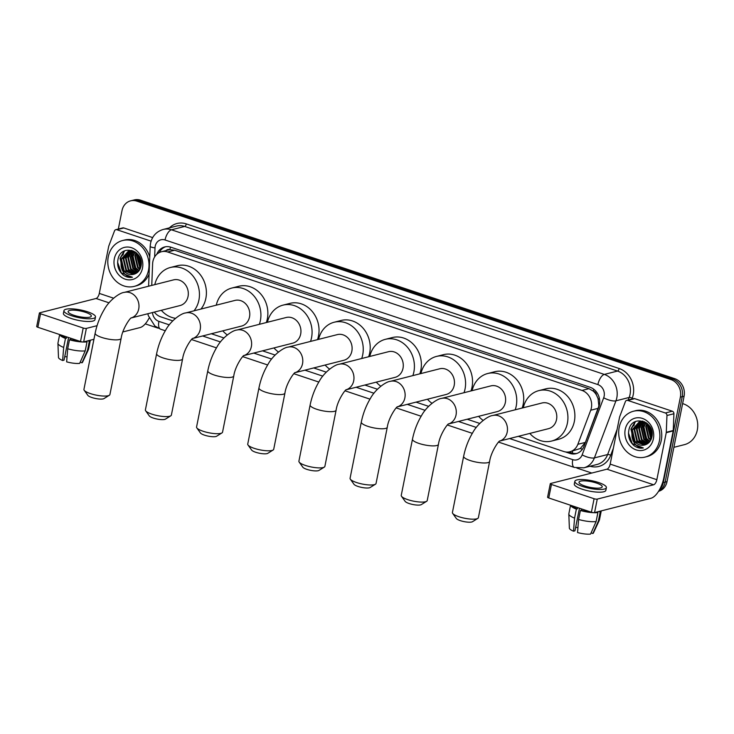 <?xml version="1.0" encoding="UTF-8"?>
<svg xmlns="http://www.w3.org/2000/svg" width="734" height="734" viewBox="0 0 734 734"><rect width="100%" height="100%" fill="white"/><g stroke="black" fill="none" stroke-linecap="round" stroke-linejoin="round"><path stroke-width="1.1" d="M518.36 436.326L563.74 451.493A14.194 12.239 -104.3 0 0 569.933 451.749L580.346 448.483L585.393 442.4L598.861 406.049L598.072 398.635L596.476 395.066A4.734 4.083 -104.3 0 0 593.32 391.084A14.194 6.276 -71.5 0 1 593.751 389.231M569.933 451.749A14.194 12.239 -104.3 0 0 577.851 444.309L590.714 410.233A14.194 12.239 -104.3 0 0 591.365 407.957A14.194 12.239 -104.3 0 0 581.998 390.433L167.664 252.001A14.194 12.239 -104.3 0 0 161.471 251.734A14.194 12.239 -104.3 0 0 152.617 263.864L151.755 285.407M593.32 391.084L593.109 391.011A14.194 12.239 75.7 0 1 596.476 395.066M161.471 251.734L168.435 249.973A14.194 12.239 75.7 0 1 170.114 249.688L169.903 249.615A4.734 4.083 -104.3 0 0 166.086 250.569M593.109 391.011L588.971 388.662L174.637 250.23L170.114 249.688M154.314 312.088A14.194 12.239 -104.3 0 0 160.764 316.849L172.756 320.859M211.346 333.75L223.925 337.952M262.515 350.843L275.094 355.045M313.684 367.945L326.263 372.147M364.853 385.038L377.432 389.24M416.022 402.131L428.601 406.333M467.191 419.233L479.77 423.435M118.33 229.036L122.018 210.575A14.194 12.239 75.7 0 1 130.597 200.85L132.45 200.382A14.194 12.239 75.7 0 1 138.643 200.639L672.867 379.129A14.194 12.239 75.7 0 1 682.235 396.654L665.169 482.082A14.194 12.239 75.7 0 1 658.765 490.991A14.194 12.239 75.7 0 0 665.169 482.082L682.235 396.654A14.194 12.239 75.7 0 0 672.867 379.129L138.643 200.639A14.194 12.239 75.7 0 0 132.45 200.382L134.313 199.905A14.194 12.239 75.7 0 1 140.497 200.171L674.72 378.661A14.194 12.239 75.7 0 1 684.097 396.186L667.023 481.614A14.194 12.239 75.7 0 1 658.572 491.303M565.345 451.896L569.878 453.41A14.194 12.239 -104.3 0 0 576.062 453.676A14.194 12.239 -104.3 0 0 583.989 446.235L598.779 407.049A14.194 12.239 -104.3 0 0 599.43 404.773A14.194 12.239 -104.3 0 0 590.053 387.249L170.884 247.202A14.194 12.239 -104.3 0 0 164.7 246.936A14.194 12.239 -104.3 0 0 156.81 254.276M130.597 200.85A14.194 12.239 75.7 0 1 136.781 201.116L671.014 379.606A14.194 12.239 75.7 0 1 680.381 397.131L663.316 482.559A14.194 12.239 75.7 0 1 659.6 489.55M591.778 473.045L576.906 468.081M158.14 328.162L145.268 323.868M123.119 254.735A18.919 16.322 75.7 0 1 124.431 250.964M634.011 425.436A18.919 16.322 75.7 0 1 635.323 421.655M159.205 252.606A14.194 12.239 75.7 0 1 165.636 246.743M576.979 453.401A14.194 12.239 75.7 0 1 571.731 452.942L568.822 451.97M627.735 400.415A2.367 2.037 -104.3 0 0 626.708 400.369L633.662 398.608A2.367 2.037 75.7 0 1 634.699 398.654L627.735 400.415L665.353 412.985L672.307 411.214A2.367 2.037 75.7 0 1 673.922 413.737L673.252 430.509A2.367 2.037 75.7 0 1 673.206 430.913L663.811 477.926A18.919 8.377 -71.5 0 1 650.939 498.267L594.568 512.589A2.367 0.578 -168.7 0 1 591.393 512.213L594.09 498.725A2.367 0.578 11.3 0 0 597.256 499.102L653.627 484.779A4.734 2.092 108.5 0 0 656.847 479.697L666.243 432.684A2.367 2.037 -104.3 0 0 666.288 432.28L666.958 415.508A2.367 2.037 -104.3 0 0 665.353 412.985M634.699 398.654L672.307 411.214M626.708 400.369A2.367 2.037 -104.3 0 0 625.386 401.617L619.689 416.71A2.367 2.037 -104.3 0 0 619.579 417.086L610.183 464.108A4.734 2.092 108.5 0 1 606.963 469.191L550.592 483.504A2.367 0.578 11.3 0 0 550.289 483.715A2.367 0.578 11.3 0 0 551.445 484.477L548.748 497.964L591.393 512.213M548.748 497.964A2.367 0.578 -168.7 0 1 547.592 497.202L550.289 483.715M551.445 484.477L594.09 498.725M584.814 485.981A11.827 2.899 11.3 0 0 602.21 486.826A11.827 2.899 11.3 0 0 596.412 483.036A11.827 2.899 11.3 0 0 579.016 482.192A11.827 2.899 11.3 0 0 584.814 485.981M572.648 505.946A13.717 3.367 11.3 0 0 577.3 508.901L576.364 509.139L574.566 518.131L573.52 531.196L574.942 530.838L579.465 508.222M577.566 507.589L577.3 508.901M574.841 481.357L574.3 484.055A16.084 3.945 11.3 0 0 582.181 489.202A16.084 3.945 11.3 0 0 605.844 490.358L606.385 487.66A16.084 3.945 11.3 0 0 598.504 482.504A16.084 3.945 11.3 0 0 574.841 481.357A16.084 3.945 11.3 0 0 582.723 486.504A16.084 3.945 11.3 0 0 606.385 487.66M591.081 532.902L592.87 533.499L598.421 520.966L600.219 511.974L598.816 511.506M600.219 511.974A15.607 3.826 11.3 0 0 601.247 510.947A15.607 3.826 11.3 0 0 601.256 510.892M570.648 505.276A15.607 3.826 11.3 0 0 576.364 509.139M598.421 520.966A15.607 3.826 11.3 0 0 599.375 520.158A15.607 3.826 11.3 0 0 599.449 519.938L601.247 510.947M570.547 505.249L568.841 513.818A15.607 3.826 11.3 0 0 568.822 514.048A15.607 3.826 11.3 0 0 574.566 518.131M592.87 533.499A12.294 3.019 11.3 0 0 593.448 532.948L599.375 520.158M568.822 514.048L569.373 528.141A12.294 3.019 11.3 0 0 573.52 531.196M577.942 527.526A9.459 2.321 11.3 0 0 575.621 527.434M578.585 519.47A15.607 3.826 11.3 0 0 596.109 521.562L590.549 534.095A12.294 3.019 11.3 0 1 577.539 532.545L578.585 519.47L580.383 510.479L581.328 510.24L581.585 508.937M581.328 510.24A13.717 3.367 11.3 0 0 590.714 511.983M580.383 510.479A15.607 3.826 11.3 0 0 597.898 512.561L596.109 521.562M596.503 512.093L597.898 512.561M682.611 403.59A21.286 18.359 75.7 0 1 697.3 430.069A21.286 18.359 75.7 0 1 684.437 444.648L673.876 447.327M619.184 427.427A23.653 20.396 75.7 0 1 633.479 411.233A23.653 20.396 75.7 0 1 659.407 440.868A23.653 20.396 75.7 0 1 645.122 457.071A23.653 20.396 75.7 0 1 619.184 427.427M633.479 411.233L635.332 410.756A23.653 20.396 75.7 0 1 661.27 440.4A23.653 20.396 75.7 0 1 646.975 456.603L645.122 457.071M634.002 445.639C636.938 447.777 640.048 448.547 643.333 447.951C637.369 447.722 633.598 444.098 632.029 437.069A11.827 10.203 75.7 0 0 644.525 445.024A11.827 10.203 75.7 0 0 645.47 444.731C648.783 443.51 650.911 440.978 651.838 437.115C655.737 421.334 631.836 413.82 628.928 429.885C627.708 436.216 629.396 441.464 634.002 445.639M653.379 438.859A16.552 14.276 75.7 0 1 636.149 449.887A16.552 14.276 75.7 0 1 625.221 429.445A16.552 14.276 75.7 0 1 642.443 418.417A16.552 14.276 75.7 0 1 653.379 438.859M640.8 421.692L634.681 429.408L637.378 440.923L645.746 444.63M640.498 421.729L634.103 429.555L636.8 441.07L645.415 444.749M642.03 421.665L637.002 428.821L639.699 440.336L646.938 444.088M641.718 421.655L636.424 428.968L639.112 440.483L646.654 444.235M643.296 421.793L639.323 428.234L642.021 439.749L648.03 443.373M642.975 421.738L638.736 428.381L641.433 439.895L647.764 443.565M644.608 422.096L641.635 427.638L644.333 439.152L649.067 442.455M644.278 422.004L641.057 427.784L643.755 439.299L648.81 442.703M645.975 422.628L643.957 427.05L646.654 438.565L650.03 441.299M645.626 422.472L643.379 427.197L646.076 438.712L649.792 441.611M647.324 423.601L646.278 426.463L648.975 437.978L650.911 439.813M646.975 423.307L645.7 426.61L648.397 438.125L650.7 440.216M648.801 425.105L651.673 437.813M648.416 424.665L648.021 426.023L650.719 437.537L651.498 438.372M650.59 427.83L652.131 434.592M650.085 426.913L652.076 435.629M644.617 421.793L639.718 421.848L632.359 429.996L635.057 441.51L644.544 445.015M646.232 422.747L639.14 421.995L631.781 430.142L632.029 437.069M642.782 421.087L641.076 421.582M642.92 421.123L640.782 421.619M643.012 421.151L642.296 421.509M642.819 421.132L641.984 421.509M649.232 425.656L651.847 437.069M647.471 423.738L647.149 424.958L651.04 439.538M643.213 423.857L642.507 426.142L645.874 440.125L647.553 441.804M633.699 425.848A18.919 16.322 75.7 0 1 635.057 421.793L630.91 429.087L634.488 443.327M649.48 425.977L651.93 436.675M647.682 423.922L651.159 439.271M643.874 422.931L642.801 426.069L646.159 440.051L648.498 442.244M635.525 421.564L631.194 429.014L633.029 440.831M628.497 433.023L632.24 443.584L643.333 447.951M477.806 518.397L472.476 521.709A8.514 2.092 -168.7 0 1 460.328 520.635A8.514 2.092 -168.7 0 1 456.319 518.479L452.676 513.369A13.24 3.248 11.3 0 0 458.906 516.727A13.24 3.248 11.3 0 0 477.806 518.397A13.24 3.248 11.3 0 0 478.384 517.672L489.624 461.466A13.24 3.248 -168.7 0 1 470.136 460.521A13.24 3.248 -168.7 0 1 463.649 456.273L452.419 512.479A13.24 3.248 11.3 0 0 452.676 513.369M499.726 441.061L548.518 428.665A13.24 11.423 -104.3 0 0 556.528 419.591A13.24 11.423 -104.3 0 0 542.004 402.994L492.679 415.517C488.165 415.829 477.66 423.445 472.751 432.62C468.43 439.831 465.393 447.712 463.649 456.273M523.287 407.746A26.011 22.442 75.7 0 1 538.857 390.616A26.011 22.442 75.7 0 1 567.382 423.224A26.011 22.442 75.7 0 1 551.665 441.042A26.011 22.442 75.7 0 1 529.801 433.418M538.857 390.616L545.812 388.846A26.011 22.442 75.7 0 1 574.346 421.454A26.011 22.442 75.7 0 1 558.629 439.271L551.665 441.042M426.637 501.294L421.307 504.607A8.514 2.092 -168.7 0 1 409.159 503.533A8.514 2.092 -168.7 0 1 405.15 501.377L401.507 496.276A13.24 3.248 11.3 0 0 407.737 499.634A13.24 3.248 11.3 0 0 426.637 501.294A13.24 3.248 11.3 0 0 427.216 500.579L438.446 444.373A13.24 3.248 -168.7 0 1 418.967 443.428A13.24 3.248 -168.7 0 1 412.48 439.18L401.241 495.386A13.24 3.248 11.3 0 0 401.507 496.276M448.557 423.968L497.349 411.572A13.24 11.423 -104.3 0 0 505.359 402.498A13.24 11.423 -104.3 0 0 490.835 385.901L441.51 398.424C436.996 398.736 426.491 406.352 421.582 415.517C417.261 422.729 414.224 430.619 412.48 439.18M472.109 390.653A26.011 22.442 75.7 0 1 487.688 373.523A26.011 22.442 75.7 0 1 516.213 406.122A26.011 22.442 75.7 0 1 515.204 409.801M487.688 373.523L494.643 371.753A26.011 22.442 75.7 0 1 523.177 404.361A26.011 22.442 75.7 0 1 522.168 408.031M483.146 420.398A26.011 22.442 75.7 0 1 478.632 416.325M375.469 484.201L370.138 487.514A8.514 2.092 -168.7 0 1 357.99 486.44A8.514 2.092 -168.7 0 1 353.981 484.284L350.338 479.183A13.24 3.248 11.3 0 0 356.568 482.532A13.24 3.248 11.3 0 0 375.469 484.201A13.24 3.248 11.3 0 0 376.047 483.477L387.277 427.271A13.24 3.248 -168.7 0 1 367.798 426.326A13.24 3.248 -168.7 0 1 361.302 422.087L350.072 478.293A13.24 3.248 11.3 0 0 350.338 479.183M397.388 406.865L446.18 394.47A13.24 11.423 -104.3 0 0 454.19 385.405A13.24 11.423 -104.3 0 0 439.657 368.798L390.341 381.331C385.827 381.634 375.313 389.249 370.413 398.424C366.092 405.636 363.055 413.526 361.302 422.087M420.94 373.56A26.011 22.442 75.7 0 1 436.519 356.421A26.011 22.442 75.7 0 1 465.044 389.029A26.011 22.442 75.7 0 1 464.035 392.699M436.519 356.421L443.474 354.66A26.011 22.442 75.7 0 1 472.008 387.258A26.011 22.442 75.7 0 1 470.999 390.938M431.977 403.305A26.011 22.442 75.7 0 1 427.463 399.232M324.3 467.108L318.969 470.421A8.514 2.092 -168.7 0 1 306.821 469.347A8.514 2.092 -168.7 0 1 302.812 467.191L299.169 462.081A13.24 3.248 11.3 0 0 305.399 465.439A13.24 3.248 11.3 0 0 324.3 467.108A13.24 3.248 11.3 0 0 324.878 466.384L336.108 410.178A13.24 3.248 -168.7 0 1 316.629 409.233A13.24 3.248 -168.7 0 1 310.133 404.984L298.903 461.191A13.24 3.248 11.3 0 0 299.169 462.081M346.209 389.772L395.011 377.377A13.24 11.423 -104.3 0 0 403.012 368.303A13.24 11.423 -104.3 0 0 388.488 351.705L339.172 364.229C334.658 364.541 324.144 372.156 319.235 381.331C314.923 388.543 311.886 396.424 310.133 404.984M369.771 356.458A26.011 22.442 75.7 0 1 385.35 339.328A26.011 22.442 75.7 0 1 413.875 371.936A26.011 22.442 75.7 0 1 412.866 375.606M385.35 339.328L392.305 337.557A26.011 22.442 75.7 0 1 420.839 370.165A26.011 22.442 75.7 0 1 419.83 373.835M380.799 386.203A26.011 22.442 75.7 0 1 376.294 382.13M273.131 450.006L267.8 453.318A8.514 2.092 -168.7 0 1 255.652 452.245A8.514 2.092 -168.7 0 1 251.643 450.089L248 444.988A13.24 3.248 11.3 0 0 254.23 448.346A13.24 3.248 11.3 0 0 273.131 450.006A13.24 3.248 11.3 0 0 273.709 449.291L284.939 393.085A13.24 3.248 -168.7 0 1 265.46 392.139A13.24 3.248 -168.7 0 1 258.964 387.891L247.734 444.098A13.24 3.248 11.3 0 0 248 444.988M295.04 372.679L343.842 360.284A13.24 11.423 -104.3 0 0 351.843 351.21A13.24 11.423 -104.3 0 0 337.319 334.612L288.003 347.136C283.489 347.448 272.975 355.063 268.066 364.229C263.754 371.441 260.717 379.331 258.964 387.891M318.602 339.365A26.011 22.442 75.7 0 1 334.181 322.235A26.011 22.442 75.7 0 1 362.706 354.834A26.011 22.442 75.7 0 1 361.697 358.513M334.181 322.235L341.136 320.464A26.011 22.442 75.7 0 1 369.67 353.072A26.011 22.442 75.7 0 1 368.661 356.742M329.63 369.11A26.011 22.442 75.7 0 1 325.125 365.037M221.952 432.913L216.631 436.225A8.514 2.092 -168.7 0 1 204.483 435.152A8.514 2.092 -168.7 0 1 200.474 432.996L196.831 427.894A13.24 3.248 11.3 0 0 203.061 431.243A13.24 3.248 11.3 0 0 221.952 432.913A13.24 3.248 11.3 0 0 222.54 432.188L233.77 375.982A13.24 3.248 -168.7 0 1 214.291 375.037A13.24 3.248 -168.7 0 1 207.795 370.798L196.565 426.995A13.24 3.248 11.3 0 0 196.831 427.894M243.871 355.577L292.673 343.182A13.24 11.423 -104.3 0 0 300.674 334.108A13.24 11.423 -104.3 0 0 286.15 317.51L236.834 330.043C232.32 330.346 221.806 337.961 216.897 347.136C212.585 354.348 209.548 362.229 207.795 370.798M267.433 322.263A26.011 22.442 75.7 0 1 283.012 305.133A26.011 22.442 75.7 0 1 311.537 337.741A26.011 22.442 75.7 0 1 310.528 341.411M283.012 305.133L289.967 303.371A26.011 22.442 75.7 0 1 318.501 335.97A26.011 22.442 75.7 0 1 317.492 339.649M278.461 352.017A26.011 22.442 75.7 0 1 273.956 347.934M170.783 415.811L165.462 419.123A8.514 2.092 -168.7 0 1 153.314 418.059A8.514 2.092 -168.7 0 1 149.305 415.903L145.662 410.792A13.24 3.248 11.3 0 0 151.892 414.15A13.24 3.248 11.3 0 0 170.783 415.811A13.24 3.248 11.3 0 0 171.371 415.095L182.601 358.889A13.24 3.248 -168.7 0 1 163.122 357.944A13.24 3.248 -168.7 0 1 156.626 353.696L145.396 409.902A13.24 3.248 11.3 0 0 145.662 410.792M192.703 338.484L241.504 326.089A13.24 11.423 -104.3 0 0 249.505 317.015A13.24 11.423 -104.3 0 0 234.981 300.417L185.665 312.941C181.151 313.253 170.637 320.868 165.728 330.034C161.416 337.245 158.379 345.136 156.626 353.696M216.264 305.17A26.011 22.442 75.7 0 1 231.843 288.04A26.011 22.442 75.7 0 1 260.368 320.648A26.011 22.442 75.7 0 1 259.359 324.318M231.843 288.04L238.798 286.269A26.011 22.442 75.7 0 1 267.332 318.877A26.011 22.442 75.7 0 1 266.323 322.547M227.292 334.915A26.011 22.442 75.7 0 1 222.787 330.841M109.32 395.277L103.989 398.59A8.514 2.092 -168.7 0 1 91.842 397.516A8.514 2.092 -168.7 0 1 87.841 395.36L84.19 390.259A13.24 3.248 11.3 0 0 90.42 393.608A13.24 3.248 11.3 0 0 109.32 395.277A13.24 3.248 11.3 0 0 109.907 394.553L121.138 338.356A13.24 3.248 -168.7 0 1 101.65 337.411A13.24 3.248 -168.7 0 1 95.163 333.163L83.933 389.369A13.24 3.248 11.3 0 0 84.19 390.259M131.239 317.95L180.032 305.555A13.24 11.423 -104.3 0 0 188.042 296.481A13.24 11.423 -104.3 0 0 173.518 279.883L124.193 292.407C119.679 292.719 109.173 300.334 104.265 309.5C99.943 316.712 96.906 324.602 95.163 333.163M154.801 284.636A26.011 22.442 75.7 0 1 170.371 267.497A26.011 22.442 75.7 0 1 198.905 300.105A26.011 22.442 75.7 0 1 194.015 310.821M170.371 267.497L177.334 265.736A26.011 22.442 75.7 0 1 205.859 298.343A26.011 22.442 75.7 0 1 200.969 309.051M175.509 318.317A26.011 22.442 75.7 0 1 161.315 310.308M116.844 229.724A2.367 2.037 -104.3 0 0 115.816 229.678L122.771 227.907A2.367 2.037 75.7 0 1 123.807 227.953L116.844 229.724L151.094 241.165M123.807 227.953L152.654 237.596M149.103 318.116A18.919 8.377 -71.5 0 1 140.047 327.575L122.89 331.933M93.934 339.282L83.676 341.897A2.367 0.578 -168.7 0 1 80.501 341.512L83.199 328.025A2.367 0.578 11.3 0 0 86.364 328.401L97.062 325.685M115.816 229.678A2.367 2.037 -104.3 0 0 114.495 230.916L108.797 246.009A2.367 2.037 -104.3 0 0 108.687 246.395L99.292 293.407A4.734 2.092 108.5 0 1 96.071 298.49L39.7 312.812A2.367 0.578 11.3 0 0 39.397 313.023A2.367 0.578 11.3 0 0 40.553 313.776L37.856 327.272L80.501 341.512M37.856 327.272A2.367 0.578 -168.7 0 1 36.7 326.511L39.397 313.023M40.553 313.776L83.199 328.025M73.923 315.281A11.827 2.899 11.3 0 0 91.319 316.125A11.827 2.899 11.3 0 0 85.52 312.335A11.827 2.899 11.3 0 0 68.124 311.491A11.827 2.899 11.3 0 0 73.923 315.281M61.757 335.254A13.717 3.367 11.3 0 0 66.409 338.2L65.473 338.438L63.675 347.43L62.629 360.504L64.051 360.146L68.574 337.53M66.675 336.897L66.409 338.2M63.95 310.656L63.408 313.354A16.084 3.945 11.3 0 0 71.29 318.51A16.084 3.945 11.3 0 0 94.952 319.657L95.493 316.96A16.084 3.945 11.3 0 0 87.603 311.803A16.084 3.945 11.3 0 0 63.95 310.656A16.084 3.945 11.3 0 0 71.831 315.813A16.084 3.945 11.3 0 0 95.493 316.96M80.19 362.211L81.979 362.807L87.529 350.274L89.328 341.282L87.924 340.815M89.328 341.282A15.607 3.826 11.3 0 0 90.355 340.246A15.607 3.826 11.3 0 0 90.365 340.191M59.757 334.585A15.607 3.826 11.3 0 0 65.473 338.438M87.529 350.274A15.607 3.826 11.3 0 0 88.484 349.457A15.607 3.826 11.3 0 0 88.557 349.246L90.355 340.246M59.656 334.548L57.949 343.127A15.607 3.826 11.3 0 0 57.931 343.356A15.607 3.826 11.3 0 0 63.675 347.43M81.979 362.807A12.294 3.019 11.3 0 0 82.557 362.257L88.484 349.457M57.931 343.356L58.481 357.44A12.294 3.019 11.3 0 0 62.629 360.504M67.051 356.825A9.459 2.321 11.3 0 0 64.73 356.742M67.693 348.778A15.607 3.826 11.3 0 0 85.217 350.861L79.657 363.394A12.294 3.019 11.3 0 1 66.647 361.853L67.693 348.778L69.491 339.787L70.436 339.548L70.693 338.236M70.436 339.548A13.717 3.367 11.3 0 0 79.823 341.292M69.491 339.787A15.607 3.826 11.3 0 0 87.007 341.87L85.217 350.861M85.612 341.402L87.007 341.87M108.293 256.735A23.653 20.396 75.7 0 1 122.587 240.532A23.653 20.396 75.7 0 1 148.516 270.176A23.653 20.396 75.7 0 1 134.23 286.379A23.653 20.396 75.7 0 1 108.293 256.735M122.587 240.532L124.441 240.064A23.653 20.396 75.7 0 1 149.764 256.992M123.11 274.947C126.046 277.076 129.156 277.847 132.432 277.259C126.477 277.03 122.706 273.397 121.138 266.369A11.827 10.203 75.7 0 0 133.634 274.323A11.827 10.203 75.7 0 0 134.579 274.03C137.891 272.819 140.02 270.277 140.946 266.414C144.846 250.633 120.945 243.128 118.036 259.194C116.816 265.524 118.504 270.773 123.11 274.947M142.488 268.158A16.552 14.276 75.7 0 1 125.257 279.195A16.552 14.276 75.7 0 1 114.33 258.753A16.552 14.276 75.7 0 1 131.551 247.716A16.552 14.276 75.7 0 1 142.488 268.158M129.909 251L123.789 258.717L126.487 270.231L134.854 273.938M129.606 251.028L123.211 258.863L125.909 270.378L134.524 274.048M131.129 250.964L126.11 258.129L128.808 269.635L136.047 273.387M130.826 250.955L125.532 258.276L128.221 269.782L135.762 273.543M132.404 251.092L128.432 257.533L131.129 269.048L137.139 272.681M132.083 251.046L127.844 257.68L130.542 269.194L136.873 272.874M133.716 251.404L130.744 256.946L133.441 268.461L138.175 271.763M133.386 251.312L130.166 257.093L132.863 268.607L137.919 272.011M135.084 251.927L133.065 256.359L135.762 267.873L139.139 270.598M134.735 251.771L132.487 256.505L135.184 268.02L138.9 270.919M136.432 252.9L135.386 255.771L138.084 267.277L140.02 269.112M136.084 252.615L134.808 255.918L137.506 267.433L139.809 269.525M137.909 254.414L140.781 267.112M137.515 253.964L137.13 255.322L139.827 266.837L140.607 267.681M139.699 257.139L141.24 263.891M139.194 256.221L141.185 264.937M133.726 251.101L128.826 251.147L121.468 259.304L124.165 270.818L133.652 274.323M135.34 252.046L128.248 251.294L120.89 259.451L121.138 266.369M131.891 250.386L130.184 250.881M132.028 250.432L129.89 250.927M132.12 250.459L131.404 250.808M131.927 250.441L131.092 250.817M149.085 274.03A23.653 20.396 75.7 0 1 136.084 285.902L134.23 286.379M138.341 254.955L140.956 266.369M136.579 253.037L136.258 254.267L140.148 268.846M132.322 253.157L131.615 255.441L134.983 269.433L136.662 271.103M122.807 255.148A18.919 16.322 75.7 0 1 124.165 251.092L120.018 258.396L123.596 272.626M138.579 255.285L141.038 265.974M136.79 253.23L140.267 268.58M132.982 252.23L131.909 255.368L135.267 269.36L137.607 271.552M124.633 250.872L120.303 258.322L122.138 270.13M117.605 262.332L121.349 272.892L132.432 277.259M598.256 408.324L590.714 410.233M572.401 453.144A14.194 6.276 -71.5 0 1 572.603 451.071M580.346 448.483A14.194 4.523 20.7 0 0 582.337 449.318M598.072 398.635A14.194 4.523 20.7 0 0 599.54 399.314M169.903 249.615A14.194 6.276 -71.5 0 1 170.517 247.083M588.971 388.662L581.998 390.433M585.393 442.4L577.851 444.309M174.637 250.23L167.664 252.001M140.497 200.171L136.781 201.116M674.72 378.661L671.014 379.606M684.097 396.186L680.381 397.131M667.023 481.614L663.316 482.559M509.598 438.556L572.749 459.649A9.459 8.157 -104.3 0 0 582.154 454.869L603.697 397.791A9.459 8.157 -104.3 0 0 604.137 396.268A9.459 8.157 -104.3 0 0 597.889 384.588L165.04 239.972A9.459 8.157 -104.3 0 0 155.195 246.275A9.459 8.157 -104.3 0 0 155.002 247.872L154.645 256.937M165.04 239.972A9.459 4.184 108.5 0 1 171.472 229.797L604.321 374.413A18.919 16.322 75.7 0 1 616.817 397.782A18.919 16.322 75.7 0 1 615.954 400.819L629.176 397.461A18.919 16.322 -104.3 0 0 630.038 394.424A18.919 16.322 -104.3 0 0 617.542 371.055L184.693 226.439A18.919 16.322 -104.3 0 0 176.444 226.09L163.223 229.448A18.919 16.322 75.7 0 1 171.472 229.797L184.693 226.439A2.367 1.046 -71.5 0 0 186.308 223.898L619.157 368.514A2.367 1.046 -71.5 0 1 617.542 371.055L604.321 374.413A9.459 4.184 108.5 0 0 597.889 384.588M163.223 229.448C156.425 231.513 152.204 236.109 150.553 243.238L150.195 246.321A9.459 1.56 2.3 0 0 155.002 247.872M619.157 368.514A21.286 18.359 75.7 0 1 633.213 394.8A21.286 18.359 75.7 0 1 632.24 398.223L631.919 399.048M613.349 448.245L610.688 455.291A21.286 18.359 75.7 0 1 590.072 466.237M169.453 227.861A21.286 18.359 75.7 0 1 186.308 223.898M603.697 397.791A9.459 3.009 20.7 0 0 615.954 400.819L594.402 457.897L607.633 454.539L617.12 429.399M582.154 454.869A9.459 3.009 20.7 0 0 594.402 457.897A18.919 16.322 75.7 0 1 583.842 467.815L597.063 464.457A18.919 16.322 -104.3 0 0 607.633 454.539A2.367 0.752 -159.3 0 1 610.688 455.291M628.221 399.993L629.176 397.461A2.367 0.752 -159.3 0 1 632.24 398.223M152.488 312.546A9.459 8.157 -104.3 0 0 158.911 321.382L169.288 324.85M202.584 335.97L220.457 341.943M253.753 353.072L271.626 359.036M304.922 370.165L322.795 376.138M356.091 387.258L373.964 393.231M407.26 404.361L425.133 410.334M458.429 421.454L476.302 427.427M158.911 321.382A9.459 4.184 108.5 0 0 160.553 329.171L165.297 330.759M572.749 459.649A9.459 4.184 108.5 0 0 574.392 467.448L583.842 467.815M571.731 452.942L569.878 453.41M606.963 469.191L653.627 484.779M610.183 464.108L656.847 479.697M673.206 430.913L666.243 432.684M597.256 499.102L594.568 512.589M666.288 432.28L673.252 430.509M673.922 413.737L666.958 415.508M499.762 441.033A13.24 11.423 -104.3 0 0 507.203 432.124A13.24 11.423 -104.3 0 0 498.459 415.765A13.24 11.423 -104.3 0 0 492.679 415.517M448.593 423.94A13.24 11.423 -104.3 0 0 456.034 415.022A13.24 11.423 -104.3 0 0 447.29 398.672A13.24 11.423 -104.3 0 0 441.51 398.424M397.424 406.838A13.24 11.423 -104.3 0 0 404.865 397.929A13.24 11.423 -104.3 0 0 396.121 381.579A13.24 11.423 -104.3 0 0 390.341 381.331M346.255 389.745A13.24 11.423 -104.3 0 0 353.696 380.836A13.24 11.423 -104.3 0 0 344.952 364.477A13.24 11.423 -104.3 0 0 339.172 364.229M295.086 372.652A13.24 11.423 -104.3 0 0 302.527 363.734A13.24 11.423 -104.3 0 0 293.784 347.384A13.24 11.423 -104.3 0 0 288.003 347.136M243.917 355.55A13.24 11.423 -104.3 0 0 251.358 346.641A13.24 11.423 -104.3 0 0 242.605 330.282A13.24 11.423 -104.3 0 0 236.834 330.043M192.748 338.457A13.24 11.423 -104.3 0 0 200.189 329.538A13.24 11.423 -104.3 0 0 191.436 313.189A13.24 11.423 -104.3 0 0 185.665 312.941M131.276 317.923A13.24 11.423 -104.3 0 0 138.717 309.005A13.24 11.423 -104.3 0 0 129.973 292.655A13.24 11.423 -104.3 0 0 124.193 292.407M96.071 298.49L109.017 302.821M99.292 293.407L113.568 298.178M86.364 328.401L83.676 341.897M147.892 313.712L148.286 315.611L154.892 326.043L160.553 329.171M191.537 339.53L216.466 347.861M242.706 356.623L267.635 364.954M293.884 373.725L318.804 382.047M345.053 390.818L369.973 399.149M396.222 407.911L421.142 416.242M447.391 425.014L472.32 433.335M498.56 442.107L574.392 467.448M150.195 246.321L148.598 286.205M639.323 421.949L639.901 421.802M641.635 421.353L642.222 421.206M489.624 461.466C490.963 451.603 499.102 440.317 499.891 440.951M438.446 444.373C439.785 434.5 447.933 423.224 448.722 423.848M387.277 427.271C388.616 417.407 396.764 406.122 397.553 406.755M336.108 410.178C337.447 400.305 345.595 389.029 346.384 389.662M284.939 393.085C286.278 383.212 294.426 371.936 295.215 372.56M233.77 375.982C235.109 366.119 243.257 354.834 244.046 355.467M182.601 358.889C183.94 349.017 192.088 337.741 192.877 338.374M121.138 338.356C122.477 328.483 130.615 317.198 131.404 317.831M128.432 251.248L129.01 251.101M130.744 250.661L131.331 250.514"/></g></svg>
